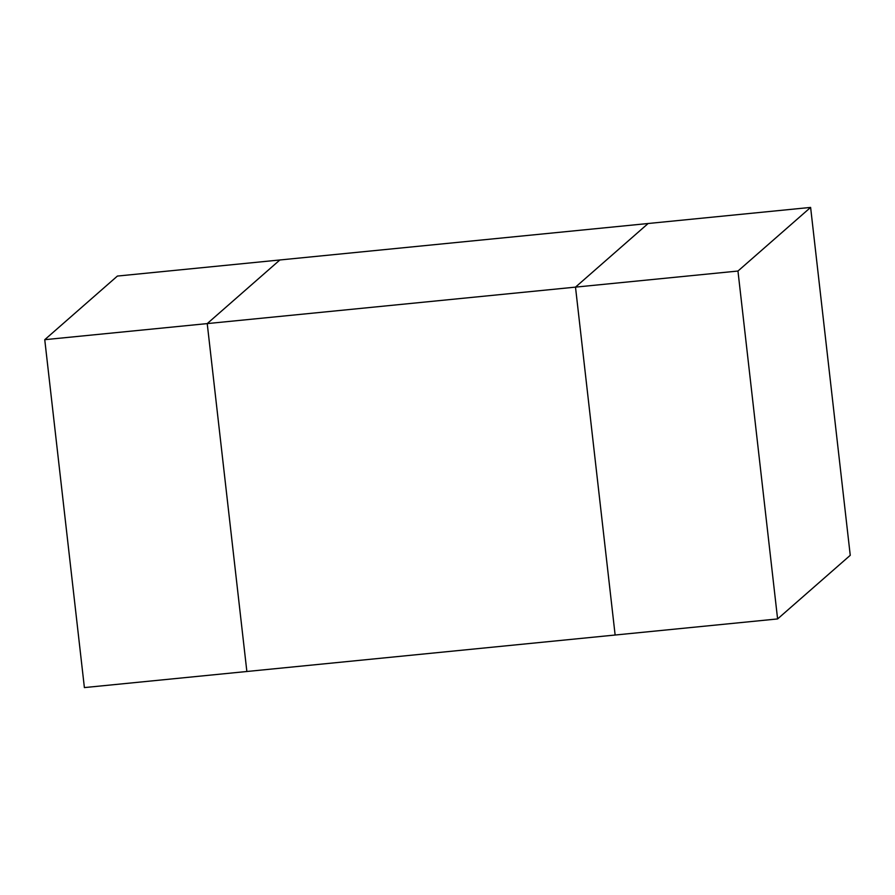 <?xml version="1.0" encoding="UTF-8"?>
<svg xmlns="http://www.w3.org/2000/svg" width="895" height="895" viewBox="0 0 895 895"><rect width="100%" height="100%" fill="white"/><g stroke="black" fill="none" stroke-linecap="round" stroke-linejoin="round"><path stroke-width="1.34" d="M44.75 339.686L117.402 276.063L279.866 259.975L207.226 323.598L44.75 339.686L84.387 687.584L246.863 671.496L207.226 323.598L575.496 287.127L615.134 635.025L246.863 671.496L207.226 323.598L279.866 259.975L810.613 207.416L737.961 271.04L777.598 618.937L850.25 555.314L810.613 207.416M777.598 618.937L615.134 635.025L575.496 287.127L648.137 223.504L575.496 287.127L737.961 271.04"/></g></svg>
